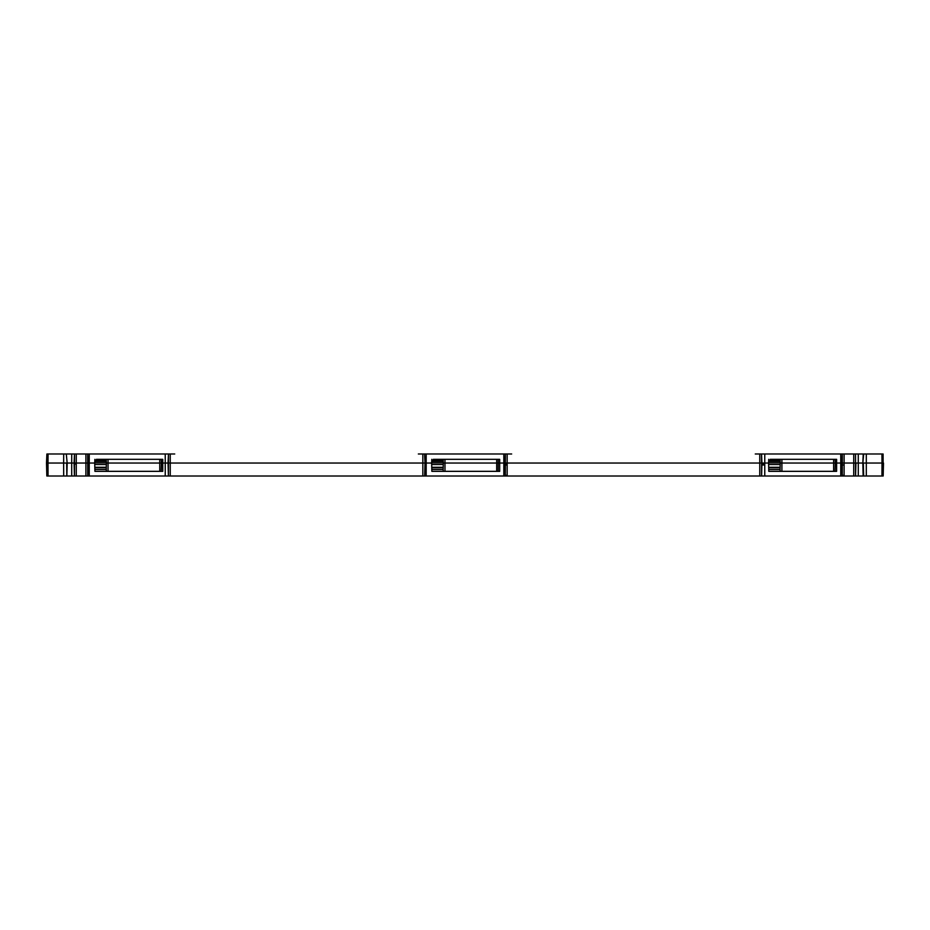 <?xml version="1.0" encoding="UTF-8"?>
<svg xmlns="http://www.w3.org/2000/svg" width="930" height="930" viewBox="0 0 930 930"><rect width="100%" height="100%" fill="white"/><g stroke="black" fill="none" stroke-linecap="round" stroke-linejoin="round"><path stroke-width="1.4" d="M505.304 475.346L507.164 475.346M842.231 475.346L844.091 475.346M841.964 465L844.091 465M505.037 465L507.164 465L505.037 465M74.086 463.338L76.26 463.338M504.99 463.338L507.164 463.338M761.926 463.338L764.762 463.338M433.31 459.327L496.69 459.327L496.69 471.336L499.689 471.336L499.689 463.035L504.99 463.035L505.385 453.991L504.99 463.035L507.164 463.035L507.164 453.991L422.836 453.991L422.836 463.035L170.237 463.035L170.237 453.991L74.481 453.991L74.423 476.009L76.26 476.009L76.26 463.035L85.909 463.035L85.909 476.009L87.746 476.009L87.687 453.991L88.083 463.035L85.909 463.035L85.909 453.991M507.164 453.991L511.663 453.991M755.265 453.991L759.764 453.991L759.764 463.035L507.164 463.035L507.164 476.009L761.6 476.009L761.542 453.991L759.764 453.991M855.867 476.009L858.285 476.009L855.577 476.009L855.519 453.991L761.542 453.991L761.937 463.035L759.764 463.035L759.764 476.009M770.238 459.327L836.616 459.327L836.616 463.035L835.28 463.035L835.07 471.336L836.616 471.336L836.616 463.035L841.917 463.035L842.255 476.009L842.313 453.991L841.917 463.035L853.74 463.035L853.74 476.009L855.577 476.009L855.519 453.991L858.274 453.991L858.285 476.009L864.11 476.009M881.966 476.009L883.163 476.009L883.488 463.035L882.012 463.035L881.966 476.009L866.307 476.009L866.295 453.991L883.105 453.991L881.954 453.991L882.012 463.035L863.319 463.035L863.656 476.009L862.819 463.035L863.238 453.991L858.274 453.991M863.156 476.009L862.819 463.035L863.703 453.991L862.842 463.035M866.295 453.991L863.703 453.991M881.954 453.991L883.093 453.991L883.151 476.009L883.5 463.035M67.158 463.035L66.297 453.991L71.726 453.991L71.691 463.035L74.086 463.035L74.423 476.009L71.715 476.009L71.691 463.035L67.158 463.035L66.82 476.009L66.681 463.035L63.647 463.035L63.693 476.009L48.035 476.009L47.988 463.035L46.5 463.035L46.837 476.009L46.895 453.991L46.5 463.035L46.895 453.991L63.705 453.991L63.647 463.035L47.988 463.035L48.046 453.991M66.297 453.991L63.705 453.991M71.726 453.991L74.481 453.991L74.086 463.035L76.26 463.035L76.26 453.991M170.237 453.991L174.735 453.991M418.337 453.991L422.836 453.991M424.615 453.991L425.01 463.035L424.615 453.991L425.01 463.035L422.836 463.035L422.836 476.009L424.673 476.009L425.01 463.035L426.173 463.035L426.173 453.991M496.69 459.327L499.689 459.327L499.689 463.035L443.319 463.035L443.273 464.535L431.683 464.535L431.636 463.035L426.173 463.035L426.173 476.009L507.164 476.009M833.617 459.327L833.617 463.035L780.247 463.035L780.2 464.535L768.61 464.535L768.564 463.035L761.937 463.035L761.6 476.009L764.762 476.009L764.762 453.991M862.819 463.035L853.74 463.035L853.74 453.991M96.383 459.327L159.762 459.327L159.762 463.035L106.392 463.035L106.346 464.535L94.755 464.535L94.721 463.035L89.245 463.035L89.245 453.991M165.238 453.991L165.238 476.009L168.4 476.009L168.458 453.991L168.063 463.035L161.436 463.035L161.274 459.327L162.762 459.327L162.762 471.336L94.93 471.336L94.837 467.755L106.264 467.755L106.346 464.535M504.99 463.035L505.327 476.009L505.385 453.991M840.755 453.991L840.755 476.009L764.762 476.009M88.083 463.035L87.746 476.009L89.245 476.009L89.245 463.035L88.083 463.035L87.746 476.009M165.238 476.009L89.245 476.009M159.762 459.327L161.274 459.327M168.458 453.991L168.063 463.035L170.237 463.035L170.237 476.009L422.836 476.009M425.01 463.035L424.673 476.009L426.173 476.009M168.063 463.035L168.4 476.009L170.237 476.009M85.909 476.009L76.26 476.009M65.891 476.009L71.715 476.009M63.693 476.009L66.344 476.009M46.5 463.035L46.837 476.009L48.035 476.009M863.656 476.009L866.307 476.009M853.74 476.009L844.091 476.009L844.091 453.991M840.755 476.009L844.091 476.009M431.799 459.327L431.752 460.385L443.203 460.385L443.157 459.327M443.203 460.385L443.25 461.396L431.718 461.396L431.648 462.884L443.308 462.884L443.25 461.396M443.308 462.884L431.648 462.884M431.752 460.385L431.718 461.396M498.143 471.336L498.201 459.327M496.69 471.336L431.857 471.336L431.764 467.755L443.192 467.755L443.273 464.535M768.726 459.327L768.68 460.385L780.131 460.385L780.084 459.327M780.131 460.385L780.177 461.396L768.633 461.396L768.575 462.884L780.235 462.884L780.177 461.396M780.235 462.884L768.575 462.884M768.68 460.385L768.633 461.396M835.28 463.035L835.07 471.336L833.617 471.336L833.617 463.035L835.28 463.035L835.128 459.327M833.617 471.336L768.785 471.336L768.692 467.755L780.119 467.755L780.2 464.535M161.436 463.035L161.216 471.336L161.436 463.035L159.762 463.035L159.762 471.336M94.872 459.327L94.825 460.385L106.276 460.385L106.229 459.327M106.276 460.385L106.322 461.396L94.79 461.396L94.721 462.884L106.38 462.884L106.322 461.396M106.38 462.884L94.721 462.884M94.825 460.385L94.79 461.396M443.273 471.336L443.145 469.499L431.811 469.499M443.192 467.755L443.145 469.499M431.683 464.535L431.764 467.755M780.2 471.336L780.072 469.499L768.738 469.499M780.119 467.755L780.072 469.499M768.61 464.535L768.692 467.755M106.346 471.336L106.264 467.755M94.755 464.535L94.837 467.755M761.891 465L764.762 465M74.109 464.024L76.26 464.024M503.827 453.991L503.827 476.009M444.982 459.327L444.982 471.336M781.909 459.327L781.909 471.336M108.054 459.327L108.054 471.336M106.218 469.499L94.883 469.499M505.013 464.024L507.164 464.024M761.914 464.024L764.762 464.024M431.752 467.279L443.203 467.279M768.68 467.279L780.131 467.279M94.825 467.279L106.276 467.279M761.6 476.009L761.542 453.991M841.917 463.035L842.255 476.009M66.844 476.009L67.181 463.035M855.914 463.035L855.577 476.009"/></g></svg>
